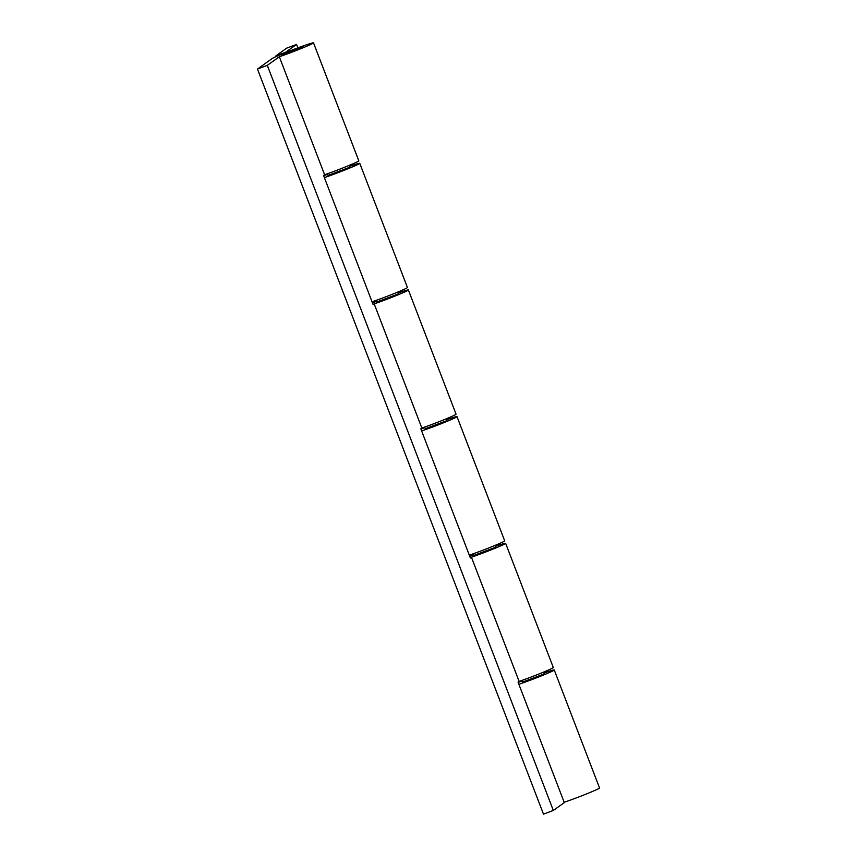 <?xml version="1.0" encoding="UTF-8"?>
<svg xmlns="http://www.w3.org/2000/svg" width="857" height="857" viewBox="0 0 857 857"><rect width="100%" height="100%" fill="white"/><g stroke="black" fill="none" stroke-linecap="round" stroke-linejoin="round"><path stroke-width="1.29" d="M349.153 165.412L349.699 167.254L328.177 175.342M446.401 418.741L446.947 420.594L425.426 428.682M543.649 672.081L544.184 673.934L522.674 682.022M544.013 673.034A22.303 0.964 159 0 1 554.254 669.981L599.536 787.958A22.303 0.964 159 0 1 586.959 793.743A22.303 0.964 159 0 1 564.163 802.259M554.254 669.981A22.303 0.964 159 0 1 541.667 675.766A22.303 0.964 159 0 1 518.881 684.282M446.765 419.694A22.303 0.964 159 0 1 457.006 416.641A22.303 0.964 159 0 1 444.419 422.426A22.303 0.964 159 0 1 421.633 430.942M469.304 555.132A22.303 0.964 -21 0 0 492.089 546.616A22.303 0.964 -21 0 0 504.677 540.831L457.006 416.641M275.9 55.866L286.731 48.121L296.576 44.425L285.735 52.17L275.9 55.866L276.158 56.551M297.893 47.853L296.576 44.425M349.517 166.365A22.303 0.964 159 0 1 359.758 163.312A22.303 0.964 159 0 1 347.171 169.086A22.303 0.964 159 0 1 324.385 177.613M372.056 301.793A22.303 0.964 -21 0 0 394.841 293.276A22.303 0.964 -21 0 0 407.429 287.491L359.758 163.312M327.599 174.271L323.667 175.749M424.847 427.611L420.916 429.089M522.095 680.951L518.164 682.418M303.453 46.803L281.824 55.019L293.405 50.038L303.453 46.803L281.824 55.019L293.405 50.038L303.453 46.803M495.025 545.416L495.56 547.259L474.05 555.347M397.777 292.076L398.323 293.93L376.801 302.007M398.141 293.03A22.303 0.964 159 0 1 408.382 289.977A22.303 0.964 159 0 1 396.523 295.461A22.303 0.964 159 0 1 374.188 303.881L373.138 304.631L323.56 175.471L324.61 174.732L279.328 56.755L267.298 65.346L257.464 69.042L272.098 58.576A22.303 0.964 159 0 1 294.058 49.299A22.303 0.964 159 0 1 313.512 42.85A22.303 0.964 159 0 1 301.664 48.335A22.303 0.964 159 0 1 279.328 56.755M324.61 174.732A22.303 0.964 -21 0 0 346.946 166.312A22.303 0.964 -21 0 0 358.804 160.827L313.512 42.85M372.527 303.014A22.303 0.964 159 0 1 376.394 301.385M495.389 546.37A22.303 0.964 159 0 1 505.63 543.317A22.303 0.964 159 0 1 493.771 548.801A22.303 0.964 159 0 1 471.436 557.221L470.386 557.961L420.808 428.811L421.858 428.061L374.188 303.881M421.858 428.061A22.303 0.964 -21 0 0 444.194 419.651A22.303 0.964 -21 0 0 456.053 414.167L408.382 289.977M471.436 557.221L519.106 681.401L518.057 682.151L564.302 802.613L553.322 810.454L543.488 814.15L257.464 69.042M553.322 810.454L267.298 65.346M469.775 556.354A22.303 0.964 159 0 1 473.632 554.715M519.106 681.401A22.303 0.964 -21 0 0 541.442 672.981A22.303 0.964 -21 0 0 553.301 667.496L505.63 543.317M522.556 682.151L521.892 680.426M473.932 555.486L473.268 553.761M425.308 428.811L424.644 427.097M376.684 302.146L376.019 300.421M328.06 175.481L327.395 173.757"/></g></svg>
